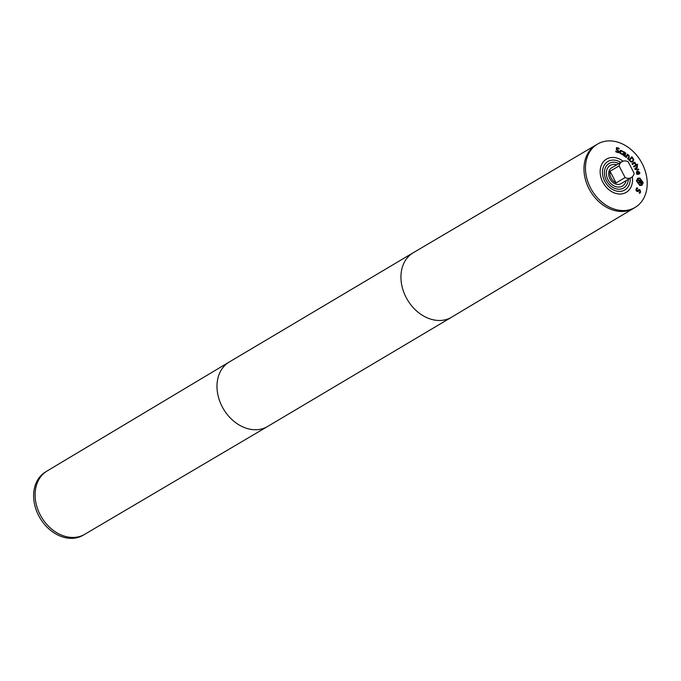 <?xml version="1.0" encoding="UTF-8"?>
<svg xmlns="http://www.w3.org/2000/svg" width="681" height="681" viewBox="0 0 681 681"><rect width="100%" height="100%" fill="white"/><g stroke="black" fill="none" stroke-linecap="round" stroke-linejoin="round"><path stroke-width="1.02" d="M638.497 169.084L638.795 169.756L635.058 169.407L634.794 168.828L637.254 166.3L637.569 166.998L635.645 168.897L638.497 169.084L638.463 169.722M635.645 168.897L638.242 169.237M637.569 166.998L635.399 169.041M637.033 166.522L637.314 167.151M636.744 165.423L633.858 166.939L633.509 166.317L636.403 164.802L636.744 165.423M636.403 164.802L636.488 165.551M633.517 166.326L636.148 164.947M627.788 154.927L628.963 155.336L629.253 157.294L628.112 159.201L627.601 158.741L628.895 156.332L628.546 155.685L627.542 155.345L626.222 157.532L625.711 157.073L627.465 154.144L627.984 154.604L627.533 155.072L628.708 155.489L629.006 157.447L628.01 159.107M627.984 154.604L627.533 155.072M627.542 155.345L626.12 157.439M624.698 155.311L625.039 154.391L623.992 153.872L623.26 154.136L623.677 155.132L624.698 155.311L623.421 155.277L623.004 154.289L623.992 153.872M624.392 156.136L622.681 154.749L622.672 153.795L623.634 153.216L625.243 153.838L625.201 153.182L623.575 152.246L623.787 151.676L625.762 153.097L624.954 156.502L624.392 156.136M623.532 151.829L625.507 153.251L624.792 156.4M622.672 153.795L623.634 153.216L625.201 153.94M622.417 153.949L623.379 153.37M618.561 152.74L615.879 151.897L615.913 151.046L617.386 152.169L618.467 151.633L616.331 149.488L616.577 147.564L619.106 148.254L619.063 149.071L617.735 148.1L616.731 148.603L619.131 151.727L618.603 152.714M617.735 148.1L616.475 148.756L617.488 148.245L616.475 148.756L618.876 151.88L618.399 152.833M619.106 148.254L618.833 148.833M616.458 147.641L618.85 148.407M618.467 151.633L617.131 152.314L618.22 151.786L617.131 152.314L615.709 151.208M621.634 150.944L620.357 151.829L621.089 153.668L622.213 153.727L622.076 154.408L619.923 153.182L619.761 151.548L620.485 150.348L622.715 151.182L622.579 151.872L621.634 150.944L620.749 151.02M622.213 153.727L621.855 154.408M621.378 151.097L620.11 151.982L620.842 153.821L621.923 153.855M622.715 151.182L622.4 151.642M620.238 150.501L622.468 151.335M632.036 157.677L629.678 160.112L631.227 161.516L632.709 161.099L633.16 159.431L632.036 157.677L629.423 160.265L630.981 161.661L632.453 161.252M632.172 161.499L632.709 161.099M631.713 156.953L633.509 159.652L632.649 162.104M632.947 161.848L631.185 162.155L628.844 159.907L631.908 156.749L633.764 159.499L632.777 162.035M634.718 162.963L635.935 163.985L635.458 164.3L634.334 163.227L632.428 164.53L632.045 163.934L634.735 162.095L635.118 162.691L634.462 163.117L635.441 164.274M635.118 162.691L634.462 163.117M634.496 162.265L634.871 162.844M634.334 163.227L632.419 164.521M637.748 164.947L637.246 165.211L636.854 164.504L637.365 164.24L637.748 164.947M637.365 164.24L637.493 165.083M639.246 173.221L638.778 171.68L638.012 171.459L638.395 173.698L639.246 173.221L638.65 173.544L638.012 171.459M638.727 174.217L639.731 173.604L638.42 174.259L637.586 171.518L636.795 173.008L637.612 174.302L636.999 174.396L636.309 173.085L637.416 170.837L639.748 172.404L639.731 173.604L638.472 174.362M637.186 173.791L637.348 174.413M637.339 171.672L636.539 173.153L636.939 173.944M636.999 171.757L637.586 171.518M636.641 171.135L639.502 172.557L639.476 173.757M639.851 178.635L638.071 178.805L636.973 181.044L639.817 184.917L641.596 184.747L642.694 182.517L639.851 178.635M637.944 178.89L636.718 181.197L639.561 185.07L641.468 184.815M639.817 185.504L636.437 180.908L637.731 178.252L639.851 178.047L643.222 182.653L641.936 185.3L639.817 185.504M637.612 178.337L639.604 178.201L642.975 182.806L641.808 185.368M641.059 183.027L641.281 181.308L640.242 181.044L640.114 182.9L641.059 183.027L640.574 183.24M640.242 181.044L639.987 182.448M640.242 182.295L640.114 182.9M637.927 183.146L637.927 182.448L639.714 181.665L639.714 180.908L637.935 180.448L637.944 179.869L641.817 180.865L641.374 183.598L640.549 183.606L639.731 182.355L637.927 183.146M641.808 182.797L641.357 183.538M641.817 180.865L641.562 182.951M637.935 180.082L641.57 181.018M639.714 181.665L637.927 182.491M637.714 188.271L636.624 189.25L636.982 190.731L639.033 189.505L639.936 189.752L640.634 192.076L639.851 193.2L639.153 192.732L640.114 191.778L639.765 190.399L636.846 191.404L636.063 190.382L636.105 188.96L636.99 187.735L637.731 188.228L637.195 188.518M639.765 190.399L637.85 191.599M638.369 189.973L639.033 189.505L639.689 189.897L640.378 192.229L639.595 193.353M638.114 190.118L638.787 189.65M637.867 190.637L636.735 190.876L637.612 190.782L636.735 190.876L636.377 189.403L637.459 188.416M636.786 187.913L637.459 188.365M590.487 187.803A36.817 28.474 -120.7 0 1 597.535 144.074A36.817 28.474 -120.7 0 1 640.83 161.193A36.817 28.474 -120.7 0 1 635.143 207.39A36.817 28.474 -120.7 0 1 590.487 187.803M632.326 176.779A19.332 14.948 -120.7 0 1 626.214 192.357A19.332 14.948 -120.7 0 1 602.77 182.065A19.332 14.948 -120.7 0 1 606.473 159.116A19.332 14.948 -120.7 0 1 623.064 161.193A19.323 14.939 -120.7 0 0 606.473 159.124L606.081 159.354M619.089 165.9L625.115 177.571L616.084 182.934L610.057 171.263L619.089 165.9A9.202 7.116 -120.7 0 1 621.923 161.712A9.202 7.116 -120.7 0 1 628.137 161.678L634.164 173.349A9.202 7.116 -120.7 0 1 631.33 177.537A9.202 7.116 -120.7 0 1 625.115 177.571M616.084 182.934A9.202 7.116 -120.7 0 1 611.129 178.005A9.202 7.116 -120.7 0 1 610.057 171.263M596.462 144.713A36.825 28.483 59.3 0 0 596.096 144.925L413.299 252.702A37.515 29.011 59.3 0 0 413.231 252.736L229.276 361.994A37.515 29.011 59.3 0 0 229.216 362.028L47.117 470.98A36.825 28.483 59.3 0 0 41.498 517.151A36.825 28.483 59.3 0 0 84.733 534.304L267.531 426.536A37.515 29.011 59.3 0 0 267.59 426.493L451.546 317.244A37.515 29.011 59.3 0 0 451.605 317.201L633.705 208.25A36.825 28.483 59.3 0 0 634.071 208.028M596.096 144.925A36.825 28.483 59.3 0 0 590.35 191.174A36.825 28.483 59.3 0 0 633.705 208.25M619.88 211.399A36.817 28.474 -120.7 0 1 588.98 188.697A36.817 28.474 -120.7 0 1 586.716 155.566M60.115 534.483A36.817 28.474 -120.7 0 1 40.128 514.683A36.817 28.474 -120.7 0 1 35.182 492.508M84.359 534.517L83.286 535.164A36.817 28.474 -120.7 0 1 38.63 515.568A36.817 28.474 -120.7 0 1 45.678 471.848L46.759 471.209M635.143 207.39L633.645 208.284A36.817 28.474 -120.7 0 1 588.988 188.697A36.817 28.474 -120.7 0 1 596.037 144.968L597.535 144.074M631.33 177.537L621.038 183.649A9.202 7.116 -120.7 0 1 609.878 178.754A9.202 7.116 -120.7 0 1 611.64 167.815L621.923 161.712M610.227 165.44A11.977 9.262 -120.7 0 0 607.929 179.656A11.977 9.262 -120.7 0 0 622.46 186.032A11.977 9.262 -120.7 0 0 626.137 180.618A11.969 9.253 -120.7 0 1 622.451 186.024A11.969 9.253 -120.7 0 1 607.937 179.656A11.969 9.253 -120.7 0 1 610.227 165.44A11.969 9.253 -120.7 0 1 616.722 164.802A11.977 9.262 -120.7 0 0 610.227 165.44L609.98 165.594A11.969 9.253 -120.7 0 1 610.108 165.517A11.977 9.262 -120.7 0 1 610.304 165.406M628.282 179.35A14.258 11.024 -120.7 0 1 623.626 187.99A14.258 11.024 -120.7 0 1 606.328 180.405A14.258 11.024 -120.7 0 1 609.061 163.474A14.258 11.024 -120.7 0 1 618.884 163.517M630.197 178.209A16.557 12.811 -120.7 0 1 624.8 189.973A16.557 12.811 -120.7 0 1 604.711 181.163A16.557 12.811 -120.7 0 1 607.886 161.491A16.557 12.811 -120.7 0 1 620.791 162.384M632.317 176.788A19.323 14.939 -120.7 0 1 626.205 192.348A19.323 14.939 -120.7 0 1 602.77 182.065A19.323 14.939 -120.7 0 1 606.473 159.124M229.216 362.028A37.515 29.011 59.3 0 0 223.487 409.06A37.515 29.011 59.3 0 0 267.531 426.536M413.231 252.736A37.515 29.011 59.3 0 0 407.442 299.802A37.515 29.011 59.3 0 0 451.546 317.244"/></g></svg>
